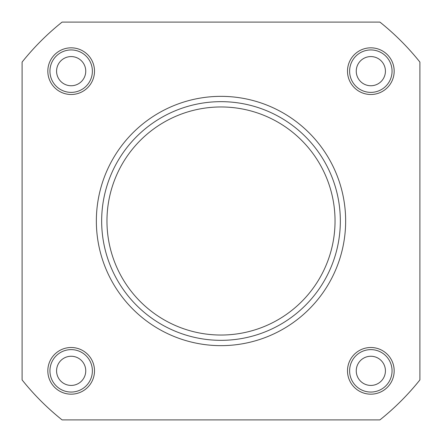<?xml version="1.0" encoding="UTF-8"?>
<svg xmlns="http://www.w3.org/2000/svg" width="442" height="442" viewBox="0 0 442 442"><rect width="100%" height="100%" fill="white"/><g stroke="black" fill="none" stroke-linecap="round" stroke-linejoin="round"><path stroke-width="0.66" d="M96.356 221A124.644 124.644 0 0 1 283.322 113.053A124.644 124.644 0 0 1 283.322 328.947A124.644 124.644 0 0 1 96.356 221M94.5 370.838A23.338 23.338 0 0 0 59.493 350.628A23.338 23.338 0 0 0 59.493 391.048A23.338 23.338 0 0 0 94.5 370.838M94.5 71.162A23.338 23.338 0 0 0 59.493 50.952A23.338 23.338 0 0 0 59.493 91.372A23.338 23.338 0 0 0 94.5 71.162M394.176 370.838A23.338 23.338 0 0 0 359.169 350.628A23.338 23.338 0 0 0 359.169 391.048A23.338 23.338 0 0 0 394.176 370.838M394.176 71.162A23.338 23.338 0 0 0 359.169 50.952A23.338 23.338 0 0 0 359.169 91.372A23.338 23.338 0 0 0 394.176 71.162M379.921 22.1A254.592 254.592 0 0 1 419.9 62.079L419.9 379.921A254.592 254.592 0 0 1 379.921 419.9L62.079 419.9A254.592 254.592 0 0 1 22.1 379.921L22.1 62.079A254.592 254.592 0 0 1 62.079 22.1L379.921 22.1M101.66 221A119.34 119.34 0 0 1 280.67 117.649A119.34 119.34 0 0 1 280.67 324.351A119.34 119.34 0 0 1 101.66 221M392.054 71.162A21.216 21.216 0 0 0 360.23 52.786A21.216 21.216 0 0 0 360.23 89.538A21.216 21.216 0 0 0 392.054 71.162M385.424 71.162A14.586 14.586 0 0 0 363.545 58.532A14.586 14.586 0 0 0 363.545 83.792A14.586 14.586 0 0 0 385.424 71.162M92.378 71.162A21.216 21.216 0 0 0 60.554 52.786A21.216 21.216 0 0 0 60.554 89.538A21.216 21.216 0 0 0 92.378 71.162M85.748 71.162A14.586 14.586 0 0 0 63.869 58.532A14.586 14.586 0 0 0 63.869 83.792A14.586 14.586 0 0 0 85.748 71.162M92.378 370.838A21.216 21.216 0 0 0 60.554 352.462A21.216 21.216 0 0 0 60.554 389.214A21.216 21.216 0 0 0 92.378 370.838M85.748 370.838A14.586 14.586 0 0 0 63.869 358.208A14.586 14.586 0 0 0 63.869 383.468A14.586 14.586 0 0 0 85.748 370.838M392.054 370.838A21.216 21.216 0 0 0 360.23 352.462A21.216 21.216 0 0 0 360.23 389.214A21.216 21.216 0 0 0 392.054 370.838M385.424 370.838A14.586 14.586 0 0 0 363.545 358.208A14.586 14.586 0 0 0 363.545 383.468A14.586 14.586 0 0 0 385.424 370.838M106.964 221A114.036 114.036 0 0 1 278.018 122.241A114.036 114.036 0 0 1 278.018 319.759A114.036 114.036 0 0 1 106.964 221"/></g></svg>
